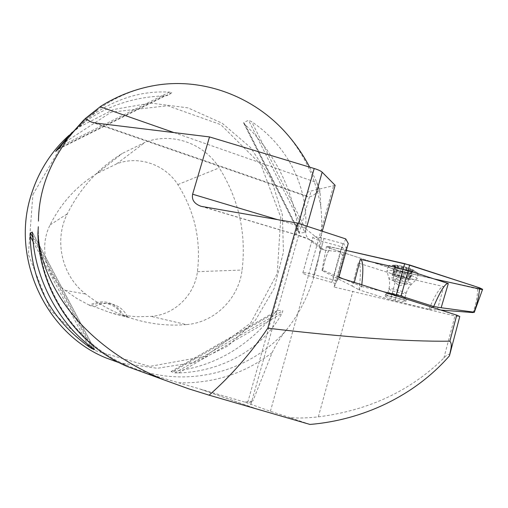 <?xml version="1.0" encoding="UTF-8"?>
<svg xmlns="http://www.w3.org/2000/svg" width="508" height="508" viewBox="0 0 508 508"><rect width="100%" height="100%" fill="white"/><g stroke="black" fill="none" stroke-linecap="round" stroke-linejoin="round"><path stroke-width="0.38" stroke-dasharray="2.54 1.91" d="M322.269 231.216L319.792 240.055C318.821 244.304 319.221 247.186 320.986 248.71L324.06 249.993L340.258 252.006L342.735 255.734L334.067 287.026L454.965 315.938L459.759 316.592M309.982 424.44L290.278 417.69C298.552 418.287 307.905 418.008 318.338 416.865C368.77 410.439 410.616 390.83 443.871 358.038C447.008 354.514 448.926 353.543 449.624 355.13M335.121 185.299L311.125 190.989C308 191.757 306.451 192.97 306.476 194.615L306.838 196.012L307.734 196.812C310.369 197.536 314.35 195.193 319.678 189.789L316.567 181.87L320.173 193.84L319.678 189.789M290.278 417.69L270.383 411.309L244.697 402.069L252.889 401.022L248.349 403.32M345.751 238.912L343.694 243.821L346.234 247.936L348.234 243.472M334.067 287.026L335.782 283.578L344.722 251.314L342.36 246.99L323.107 241.668C317.024 239.916 313.607 238.442 312.858 237.255L312.903 237.052C314.033 236.366 317.735 236.836 324.009 238.462L343.694 243.821M342.36 246.99L340.258 252.006M127.737 366.693L143.847 372.504L178.752 382.816C213.735 383.559 244.862 373.488 272.142 352.615L252.889 401.022M244.697 402.069L178.752 382.816M100.717 106.324L83.801 119.958M272.142 352.615C276.06 344.24 280.759 336.76 286.233 330.162C312.63 297.447 325.514 250.698 320.853 206.902L320.173 193.84M309.639 167.132L316.567 181.87M69.056 135.319L79.47 126.943L113.481 109.506L150.736 103.067L187.985 107.874L222.167 123.222L250.603 147.618L271.17 178.975L282.385 214.757L283.42 252.197L274.168 288.392L255.257 320.51L228.016 345.916L194.469 362.382L157.258 368.294L119.488 362.833M304.927 232.404L305.702 229.279C308.312 187.249 287.693 145.694 251.651 121.717L248.539 120.237L243.656 122.644L245.275 124.797C274.771 153.321 292.481 188.5 298.393 230.346L299.288 233.185L304.927 232.404L248.539 120.237M72.219 132.239L85.103 121.641C108.096 105.493 134.531 96.895 164.414 95.841L167.919 95.51L171.793 92.647L169.361 92.138C142.062 90.545 115.945 98.527 91.008 116.084L71.177 133.49M174.968 372.878L178.587 372.929C223.215 371.602 262.992 347.98 282.016 313.328L282.842 310.775L277.476 310.439L275.088 312.839C247.434 347.402 213.55 366.884 173.438 371.291L171.037 371.608L174.968 372.878L282.842 310.775M91.034 305.924L89.281 305.162C103.886 298.514 115.36 301.962 123.698 315.519L127.521 316.668C123.05 316.186 116.929 314.725 109.144 312.274L94.526 306.743L91.034 305.924C95.714 303.416 100.648 302.558 105.829 303.359C113.195 304.756 118.688 308.75 122.32 315.335M123.698 315.519L137.458 316.744L151.181 316.401C174.561 314.789 194.621 295.097 197.415 271.678C201.212 240.392 194.685 211.36 177.832 184.588C165.221 164.49 138.455 155.213 116.542 163.913L96.996 173.482C76.702 185.934 61.062 203.086 50.076 224.93C38.951 246.672 45.663 275.666 65.151 290.366L76.835 298.463L89.281 305.162M186.385 324.599C167.494 326.174 148.8 323.964 130.296 317.957C114.237 312.655 99.377 304.692 85.712 294.075C61.938 276.092 53.708 240.481 67.285 213.874C80.201 188.125 98.539 167.977 122.295 153.435L145.142 142.297C171.723 131.832 204.038 143.351 219.246 167.862C238.836 199.314 246.456 233.375 242.1 270.034C238.773 298.526 214.668 322.555 186.385 324.599L151.181 316.401M32.887 194.596L62.789 143.669L111.208 112.154L167.646 105.74L220.809 124.663L260.839 164.452L280.778 217.31L277.235 273.571L250.666 323.037L205.48 356.33L149.72 366.42L94.19 350.304L50.514 310.337L28.404 254.457L32.887 194.596M127.521 316.668C123.876 309.55 118.142 305.238 110.325 303.727C104.75 302.876 99.479 303.879 94.526 306.743M335.782 283.578L313.195 277.127C307.086 275.361 303.632 273.983 302.825 272.999L302.851 272.84C303.93 272.371 307.607 272.974 313.893 274.65L337.09 280.949L338.823 277.47M337.09 280.949L346.234 247.936M332.911 279.946L342.976 243.662M331.826 282.321L341.687 246.774M342.735 255.734L344.722 251.314M302.851 272.84L312.903 237.052M302.825 272.999L312.858 237.255M386.239 295.707C390.29 295.637 405.848 300.158 405.778 301.39C406.794 303.276 385.267 297.675 385.185 296.037L386.239 295.707M393.503 265.379C391.795 267.595 420.967 274.244 412.763 269.748C409.162 267.703 397.377 264.751 394.367 265.119L393.503 265.379M396.964 267.976L394.532 266.281L396.088 267.329L395.18 265.589L395.935 265.303L398.304 266.516C399.834 267.83 401.155 268.078 402.266 267.278L404.857 267.005L406.876 268.192L406.692 268.567C407.067 269.71 408.222 270.116 410.172 269.786L412.94 270.256L410.674 271.539L412.109 271.145L408.699 271.209L404.768 270.447L402.59 269.342L411.436 271.043L413.195 270.91L412.642 269.9L404.857 267.005L395.935 265.303C394.151 265.233 393.649 265.532 394.437 266.192L402.59 269.342L400.38 269.278L396.964 267.976L394.729 276.225L392.113 275.146L393.967 275.158L392.792 274.409L399.999 275.596L404.546 276.822L410.528 279.216L408.61 279.197L409.74 279.927L406.584 279.508L394.729 276.225M416.928 278.987L417.049 278.644C417.163 276.034 387.864 268.338 386.944 270.713L386.963 271.189C388.137 273.983 415.353 281.083 416.928 278.987M388.245 265.925L388.175 266.224C388.156 269.126 419.659 277.095 418.338 273.825L417.563 272.986C413.626 269.875 391.414 264.3 388.633 265.697L388.245 265.925M385.724 294.037L385.686 294.202C385.762 295.859 407.289 301.454 406.273 299.542L406.159 299.371C404.92 297.605 386.302 292.754 385.724 294.037M404.952 297.586C404.139 298.647 387.845 294.259 387.845 292.983L387.883 292.837C388.385 291.763 403.86 295.789 404.908 297.275L404.952 297.586M404.768 270.447L402.546 278.727L398.075 277.52L393.967 275.158C394.36 274.86 395.815 274.955 398.342 275.438L405.708 277.47L408.61 279.197L402.539 278.689L404.762 270.389M400.406 269.189L398.158 277.495M396.856 267.881L394.602 276.2M395.091 266.814L392.824 275.158M395.58 266.268L393.306 274.65M398.209 266.402L395.929 274.822M402.311 267.189L400.031 275.628M410.324 269.735L408.051 278.162M412.051 270.802L409.791 279.203M411.493 271.329L409.238 279.692M408.832 271.177L406.584 279.508M392.748 279.654C393.275 278.575 407.486 282.34 407.448 283.553L407.333 283.75C406.324 284.531 394.519 281.515 392.944 280.073L392.748 279.654M361.791 284.81L361.601 286.468L359.08 289.839L390.5 299.841L428.885 309.296L432.327 307.34M361.601 286.468L383.064 291.605M394.989 301.092L401.644 276.847L443.719 286.595C440.754 286.042 435.813 293.605 428.885 309.296M482.556 289.42C482.016 289.693 480.39 289.528 477.672 288.931L402.977 271.774L401.644 276.847L358.127 262.992L352.298 286.099L322.586 270.808C323.933 262.598 326.371 255.086 329.895 248.279L398.24 270.472L390.5 299.841M359.08 289.839C361.093 272.923 360.775 263.969 358.127 262.992M338.938 277.063L322.796 270.18C324.187 261.83 326.714 254.044 330.384 246.831L346.31 250.431L327.355 246.348L330.181 248.374L367.335 260.439C388.239 267.843 410.508 274.009 434.143 278.936M343.052 278.822L361.556 286.461M402.977 271.774L398.24 270.472M330.384 246.831C327.812 246.278 326.485 246.202 326.415 246.602L329.895 248.279M477.672 288.931C477.495 296.793 475.926 304.679 472.973 312.579M440.849 310.064L428.936 309.302M322.796 270.18L322.034 270.25L322.586 270.808M352.298 286.099L359.042 289.827M443.871 358.038L454.965 315.938M318.338 416.865L352.882 291.23M270.383 411.309L333.604 185.611M324.06 249.993L313.15 241.503C310.42 239.535 304.978 237.306 296.837 234.817L203.029 206.775M143.847 372.504L188.589 388.785M200.527 389.242L259.842 410.039M155.15 85.401C134.499 89.033 115.462 97.053 98.044 109.461C83.166 120.225 70.726 133.541 60.719 149.416M38.303 226.917C37.192 286.506 75.07 344.094 127.876 365.811C183.032 389.833 248.666 373.526 286.233 330.162M320.853 206.902C315.913 178.721 304.082 153.841 285.363 132.264M250.819 404.584L311.125 190.989M65.151 290.366L85.712 294.075M177.832 184.588L219.246 167.862M197.415 271.678L242.1 270.034M50.076 224.93L67.285 213.874M116.542 163.913L145.142 142.297M33.147 241.77L87.49 344.062M32.76 237.344L90.799 346.653M32.347 232.194L94.596 349.485M32.607 235.141L92.469 347.897M298.393 230.346L245.275 124.797M299.288 233.185L243.656 122.644M305.702 229.279L251.651 121.717M169.361 92.138L60.128 146.545M171.793 92.647L57.944 149.409M164.414 95.841L58.591 148.59M178.587 372.929L282.016 313.328M171.037 371.608L277.476 310.439M173.438 371.291L275.088 312.839M201.117 389.414L260.521 410.235M277.743 219.691L298.005 225.755L298.647 223.476M296.837 234.817L296.615 234.88C296.056 234.251 296.52 231.21 298.005 225.755C302.025 226.981 304.73 228.111 306.114 229.127L319.792 240.055M306.94 226.193L306.114 229.127C305.13 233.178 306.057 236.576 308.889 239.331L296.615 234.88L201.085 206.324M313.15 241.503L308.889 239.331L320.986 248.71M173.971 132.588L316.821 182.562M306.838 196.012L95.606 123.031M313.893 274.65L324.009 238.462M313.195 277.127L323.107 241.668M411.48 284.289C410.381 285.807 389.82 280.422 388.963 278.403L388.95 278.06C389.763 276.32 412.623 282.486 411.563 284.169L411.48 284.289M388.969 288.823L388.931 288.976C388.982 290.411 406.921 295.046 406.089 293.395C406.108 292.075 389.547 287.655 388.969 288.823M400.393 269.246L398.164 277.482M408.699 271.209L406.47 279.47M395.662 266.382L393.408 274.695M395.192 266.91L392.951 275.184M402.266 267.278L400.006 275.641M398.304 266.516L396.043 274.86M410.172 269.786L407.918 278.136M411.372 271.361L409.137 279.654M411.905 270.853L409.664 279.178M354.012 283.496L354.298 282.416M437.369 309.791L443.719 286.595M61.932 147.511C71.749 132.436 83.788 119.755 98.044 109.461L91.008 116.084M119.228 362.699L127.876 365.811C74.644 343.96 36.493 285.325 38.373 225.038M306.476 194.615L247.498 403.193M85.103 121.641L79.47 126.943M109.144 312.274L130.296 317.957M96.996 173.482L122.295 153.435M110.325 303.727L105.829 303.359M94.647 349.536L32.315 232.086M243.675 123.044L298.933 232.816M277.19 310.553L171.037 371.558M91.357 122.066L307.734 196.806M405.003 297.421L406.552 291.916L408.61 287.75L411.016 284.715L417.049 278.809M387.845 292.983L389.287 287.471L389.642 282.892L389.141 279.133L386.963 271.189M388.175 266.224L386.874 270.999M418.338 273.825L417.049 278.644M417.563 272.986L412.763 269.748M394.367 265.119L388.633 265.697M385.686 294.202L385.185 296.037M406.273 299.542L405.778 301.39M387.858 292.868L385.699 294.069M404.908 297.275L406.159 299.371M410.667 271.532L413.195 270.91M392.113 275.146L394.437 266.192M402.546 278.727L404.812 270.332M398.075 277.52L400.374 269.03M400.38 269.278L398.164 277.47M396.088 267.329L393.986 275.069M395.18 265.589L392.792 274.409M406.692 268.567L404.451 276.879M402.311 267.068L399.999 275.596M406.876 268.192L404.546 276.822M410.674 271.539L408.584 279.292M412.94 270.256L410.528 279.216M412.109 271.145L409.74 279.927M393.929 275.298L392.709 279.794M408.661 279.044L407.448 283.553M392.944 280.073L398.945 285.82L407.333 283.75M322.009 270.364L326.415 246.602"/><path stroke-width="0.76" d="M267.779 328.187C345.11 337.318 405.803 341.655 449.866 341.192L456.73 315.138L338.823 277.47L348.234 243.472L345.751 238.912L297.498 223.101L267.779 328.187C250.869 353.238 231.318 375.571 209.137 395.18L188.589 388.785L163.576 379.749C86.195 347.51 42.45 289.439 37.903 233.769L38.303 226.917M297.498 223.101L201.085 206.324C194.354 203.854 191.535 199.815 192.621 194.215L209.518 136.925L314.192 168.504C318.186 169.748 320.84 170.974 322.155 172.187L335.121 185.299L322.269 231.216M449.453 355.829L449.624 355.124L449.453 355.829C414.439 395.992 362.744 420.072 309.982 424.44L209.137 395.18M209.518 136.925L95.606 123.031L91.218 122.022L85.217 118.599L67.57 138.087L60.719 149.416C53.543 160.534 48.07 172.123 44.31 184.182C40.564 196.24 38.614 208.547 38.462 221.101M85.217 118.599L100.717 106.324C117.666 95.72 135.814 88.748 155.15 85.401C202.711 77.286 252.895 96.164 285.363 132.264C294.919 142.862 303.009 154.483 309.639 167.132M83.801 119.958L67.57 138.087M37.903 233.769C39.56 291.319 76.86 345.472 127.737 366.693L163.576 379.749M119.488 362.833L106.369 358.07C45.701 333.87 10.204 257.658 31.496 193.948C38.913 170.777 51.435 151.238 69.056 135.319M32.264 232.048L32.607 235.141C34.906 279.209 58.744 323.64 92.469 347.897L94.634 349.548L91.834 348.609L88.894 346.71C51.022 319.348 31.452 282.505 30.175 236.169L30.391 232.886L32.347 232.194M71.177 133.49L57.944 149.409L55.683 151.498L57.175 149.295L72.219 132.239M459.759 316.592L449.624 355.124C450.24 350.837 452.812 344.418 449.866 341.192M459.784 316.49L456.73 315.138M432.327 307.34L433.68 306.521C440.671 290.424 445.548 282.766 448.31 283.54L441.147 307.734L473.964 312.153C477.107 304.133 479.006 296.037 479.647 287.865L482.6 289.3L474.262 312.426M383.064 291.605L401.072 296.094L433.68 306.521M434.143 278.936L482.149 289.541C480.289 288.201 475.907 286.487 468.998 284.385L404.692 263.646L346.31 250.431L409.689 265.017L479.647 287.865M338.938 277.063L343.052 278.822M354.298 282.416L360.299 259.309L403.174 269.107L404.692 263.646M409.689 265.017L408.165 270.485L448.31 283.54M473.964 312.153L472.973 312.579L440.849 310.064M401.072 296.094L408.165 270.485L405.714 269.748L403.174 269.113L396.342 294.78M441.147 307.734L433.718 306.534M360.299 259.309C363.068 260.039 363.569 268.535 361.791 284.81M30.175 236.169L33.147 241.77M87.49 344.062L88.894 346.71M30.391 232.886L32.76 237.344M90.799 346.653L91.834 348.609M58.591 148.59L57.175 149.295M192.621 194.215L277.743 219.691M298.647 223.476L314.192 168.504M322.155 172.187L306.94 226.193M100.108 106.743L173.971 132.588M119.228 362.699L106.369 358.07"/></g></svg>
